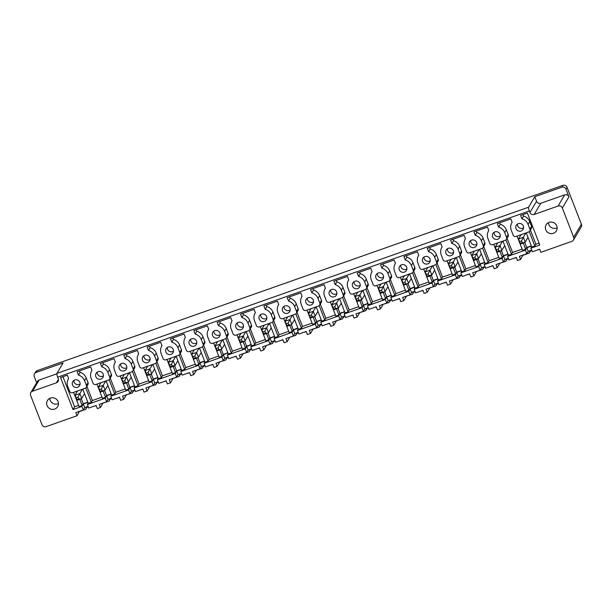 <?xml version="1.0" encoding="UTF-8"?>
<svg xmlns="http://www.w3.org/2000/svg" width="612" height="612" viewBox="0 0 612 612"><rect width="100%" height="100%" fill="white"/><g stroke="black" fill="none" stroke-linecap="round" stroke-linejoin="round"><path stroke-width="0.92" d="M561.755 187.234A3.312 3.205 30.7 0 1 566.001 189.2L568.953 196.827A3.312 3.205 -149.3 0 0 564.715 194.853L540.817 203.276A3.312 3.205 -149.3 0 1 536.571 201.302L534.796 196.735L561.755 187.234L562.849 185.39L37.256 370.604A3.312 3.205 -149.3 0 0 35.595 371.958L34.502 373.802A3.312 3.205 -149.3 0 1 36.162 372.44L63.12 362.939L56.901 373.419A3.312 0.643 70.6 0 0 57.666 377.176L58.255 378.698A3.312 3.205 30.7 0 1 56.373 382.829L32.482 391.244A3.312 3.205 30.7 0 0 30.6 395.375L41.953 424.636A3.312 3.205 -149.3 0 0 46.198 426.61L77.074 415.724L79.438 411.356M564.715 194.853L558.075 206.037A3.312 3.205 -149.3 0 1 562.321 208.011L573.666 237.272A3.312 3.205 30.7 0 1 571.784 241.396L540.847 252.305L539.646 249.191L532.295 251.784L530.895 248.189L531.698 246.843M562.849 185.39A3.312 3.205 30.7 0 1 567.094 187.364L581.4 224.244A3.312 3.205 30.7 0 1 581.186 227.014L573.452 240.042M56.901 373.419L528.577 207.208A3.312 0.643 70.6 0 0 529.342 210.964L529.931 212.494A3.312 3.205 -149.3 0 0 534.177 214.46L540.817 203.276M88.143 406.383L84.708 407.6L83.278 410.002L75.865 412.618L77.074 415.724M111.254 394.159L106.656 395.773L105.226 398.183L106.626 401.778L99.213 404.394L100.414 407.5L97.354 408.579L96.145 405.473L88.794 408.059L87.401 404.463L88.197 403.117M84.708 407.6L83.316 404.004L81.886 406.406L72.973 409.55L74.61 406.789L78.627 405.373M83.278 410.002L81.886 406.406M68.636 378.537L68.376 378.981A9.073 8.782 -149.3 0 1 68.643 378.56L67.328 375.156L60.557 377.543L72.973 409.55M62.944 376.701L74.61 406.789M68.376 378.981A9.073 8.782 -149.3 0 0 67.787 386.57L69.63 391.32A2.318 2.241 -149.3 0 0 72.599 392.705L85.099 388.299A2.318 2.241 -149.3 0 0 86.414 385.407L84.571 380.656A9.073 8.782 -149.3 0 0 78.451 375.102L77.127 371.706L90.668 366.932L91.991 370.329A9.073 8.782 -149.3 0 0 91.127 378.346L92.97 383.097A2.318 2.241 -149.3 0 0 95.939 384.474L108.439 380.075A2.318 2.241 -149.3 0 0 109.755 377.183L107.911 372.425A9.073 8.782 -149.3 0 0 101.791 366.879L100.467 363.474L114.008 358.709L115.331 362.105A9.073 8.782 -149.3 0 0 114.467 370.115L116.311 374.873A2.318 2.241 -149.3 0 0 119.286 376.25L131.779 371.844A2.318 2.241 -149.3 0 0 133.095 368.959L131.251 364.201A9.073 8.782 -149.3 0 0 125.131 358.655L123.815 355.251L137.356 350.485L138.672 353.881A9.073 8.782 -149.3 0 0 137.807 361.891L139.651 366.649A2.318 2.241 -149.3 0 0 142.627 368.026L155.127 363.62A2.318 2.241 -149.3 0 0 156.442 360.736L154.599 355.977A9.073 8.782 -149.3 0 0 148.471 350.431L147.155 347.027L160.696 342.253L162.012 345.658A9.073 8.782 -149.3 0 0 161.155 353.667L162.999 358.425A2.318 2.241 -149.3 0 0 165.967 359.802L178.467 355.396A2.318 2.241 -149.3 0 0 179.783 352.504L177.939 347.754A9.073 8.782 -149.3 0 0 171.819 342.2L170.496 338.803L184.036 334.03L185.352 337.434A9.073 8.782 -149.3 0 0 184.495 345.443L186.339 350.194A2.318 2.241 -149.3 0 0 189.307 351.579L201.807 347.172A2.318 2.241 -149.3 0 0 203.123 344.281L201.279 339.53A9.073 8.782 -149.3 0 0 195.159 333.976L193.836 330.579L207.376 325.806L208.7 329.202A9.073 8.782 -149.3 0 0 207.835 337.22L209.679 341.97A2.318 2.241 -149.3 0 0 212.655 343.347L225.147 338.949A2.318 2.241 -149.3 0 0 226.463 336.057L224.619 331.299A9.073 8.782 -149.3 0 0 218.499 325.752L217.183 322.348L230.724 317.582L232.04 320.979A9.073 8.782 -149.3 0 0 231.175 328.988L233.019 333.747A2.318 2.241 -149.3 0 0 235.995 335.124L248.495 330.725A2.318 2.241 -149.3 0 0 249.811 327.833L247.967 323.075A9.073 8.782 -149.3 0 0 241.839 317.529L240.524 314.124L254.064 309.358L255.38 312.755A9.073 8.782 -149.3 0 0 254.516 320.764L256.367 325.523A2.318 2.241 -149.3 0 0 259.335 326.9L271.835 322.493A2.318 2.241 -149.3 0 0 273.151 319.609L271.307 314.851A9.073 8.782 -149.3 0 0 265.187 309.305L263.864 305.901L277.404 301.127L278.72 304.531A9.073 8.782 -149.3 0 0 277.863 312.541L279.707 317.299A2.318 2.241 -149.3 0 0 282.675 318.676L295.175 314.27A2.318 2.241 -149.3 0 0 296.491 311.378L294.647 306.627A9.073 8.782 -149.3 0 0 288.527 301.073L287.204 297.677L300.744 292.903L302.068 296.307A9.073 8.782 -149.3 0 0 301.203 304.317L303.047 309.075A2.318 2.241 -149.3 0 0 306.023 310.452L318.515 306.046A2.318 2.241 -149.3 0 0 319.831 303.154L317.988 298.404A9.073 8.782 -149.3 0 0 311.868 292.85L310.552 289.453L324.085 284.679L325.408 288.084A9.073 8.782 -149.3 0 0 324.544 296.093L326.387 300.844A2.318 2.241 -149.3 0 0 329.363 302.221L341.856 297.822A2.318 2.241 -149.3 0 0 343.179 294.93L341.328 290.18A9.073 8.782 -149.3 0 0 335.208 284.626L333.892 281.229L347.432 276.456L348.748 279.852A9.073 8.782 -149.3 0 0 347.884 287.87L349.727 292.62A2.318 2.241 -149.3 0 0 352.703 293.997L365.203 289.598A2.318 2.241 -149.3 0 0 366.519 286.707L364.675 281.948A9.073 8.782 -149.3 0 0 358.548 276.402L357.232 272.998L370.773 268.232L372.088 271.629A9.073 8.782 -149.3 0 0 371.232 279.638L373.075 284.396A2.318 2.241 -149.3 0 0 376.043 285.773L388.543 281.367A2.318 2.241 -149.3 0 0 389.859 278.483L388.016 273.725A9.073 8.782 -149.3 0 0 381.896 268.178L380.572 264.774L394.113 260.001L395.436 263.405A9.073 8.782 -149.3 0 0 394.572 271.414L396.415 276.173A2.318 2.241 -149.3 0 0 399.384 277.55L411.884 273.143A2.318 2.241 -149.3 0 0 413.199 270.259L411.356 265.501A9.073 8.782 -149.3 0 0 405.236 259.947L403.912 256.55L417.453 251.777L418.776 255.181A9.073 8.782 -149.3 0 0 417.912 263.191L419.756 267.949A2.318 2.241 -149.3 0 0 422.731 269.326L435.224 264.92A2.318 2.241 -149.3 0 0 436.547 262.028L434.696 257.277A9.073 8.782 -149.3 0 0 428.576 251.723L427.26 248.327L440.801 243.553L442.116 246.957A9.073 8.782 -149.3 0 0 441.252 254.967L443.096 259.718A2.318 2.241 -149.3 0 0 446.072 261.102L458.572 256.696A2.318 2.241 -149.3 0 0 459.887 253.804L458.044 249.053A9.073 8.782 -149.3 0 0 451.916 243.5L450.6 240.103L464.141 235.329L465.457 238.726A9.073 8.782 -149.3 0 0 464.6 246.743L466.443 251.494A2.318 2.241 -149.3 0 0 469.412 252.871L481.912 248.472A2.318 2.241 -149.3 0 0 483.228 245.58L481.384 240.822A9.073 8.782 -149.3 0 0 475.264 235.276L473.94 231.872L487.481 227.106L488.797 230.502A9.073 8.782 -149.3 0 0 487.94 238.512L489.784 243.27A2.318 2.241 -149.3 0 0 492.752 244.647L505.252 240.248A2.318 2.241 -149.3 0 0 506.568 237.357L504.724 232.598A9.073 8.782 -149.3 0 0 498.604 227.052L497.281 223.648L510.821 218.882L512.145 222.278A9.073 8.782 -149.3 0 0 511.28 230.288L513.124 235.046A2.318 2.241 -149.3 0 0 516.1 236.423L528.592 232.017A2.318 2.241 -149.3 0 0 529.908 229.133L528.064 224.375A9.073 8.782 -149.3 0 0 521.944 218.828L520.628 215.424L527.399 213.037L539.807 245.045L530.895 248.189M86.261 387.35L87.899 384.588A2.318 2.241 -149.3 0 0 88.051 382.645L86.208 377.895A9.073 8.782 -149.3 0 0 80.088 372.341L78.451 375.102M80.088 372.341L79.514 370.864M109.602 379.119L111.246 376.357A2.318 2.241 -149.3 0 0 111.392 374.422L109.548 369.663A9.073 8.782 -149.3 0 0 103.428 364.117L101.791 366.879M103.428 364.117L102.854 362.641M132.949 370.895L134.586 368.133A2.318 2.241 -149.3 0 0 134.739 366.198L132.896 361.44A9.073 8.782 -149.3 0 0 126.768 355.893L125.131 358.655M126.768 355.893L126.194 354.409M156.29 362.671L157.927 359.91A2.318 2.241 -149.3 0 0 158.08 357.974L156.236 353.216A9.073 8.782 -149.3 0 0 150.116 347.67L148.471 350.431M150.116 347.67L149.542 346.185M179.63 354.447L181.267 351.686A2.318 2.241 -149.3 0 0 181.42 349.75L179.576 344.992A9.073 8.782 -149.3 0 0 173.456 339.438L171.819 342.2M173.456 339.438L172.882 337.962M202.97 346.224L204.615 343.462A2.318 2.241 -149.3 0 0 204.76 341.519L202.916 336.768A9.073 8.782 -149.3 0 0 196.796 331.214L195.159 333.976M196.796 331.214L196.222 329.738M226.318 337.992L227.955 335.238A2.318 2.241 -149.3 0 0 228.108 333.295L226.264 328.545A9.073 8.782 -149.3 0 0 220.136 322.991L218.499 325.752M220.136 322.991L219.563 321.514M249.658 329.769L251.295 327.007A2.318 2.241 -149.3 0 0 251.448 325.071L249.604 320.313A9.073 8.782 -149.3 0 0 243.477 314.767L241.839 317.529M243.477 314.767L242.903 313.283M272.998 321.545L274.635 318.783A2.318 2.241 -149.3 0 0 274.788 316.848L272.944 312.089A9.073 8.782 -149.3 0 0 266.824 306.543L265.187 309.305M266.824 306.543L266.251 305.059M296.338 313.321L297.983 310.559A2.318 2.241 -149.3 0 0 298.128 308.624L296.285 303.866A9.073 8.782 -149.3 0 0 290.165 298.319L288.527 301.073M290.165 298.319L289.591 296.835M319.686 305.097L321.323 302.336A2.318 2.241 -149.3 0 0 321.476 300.393L319.625 295.642A9.073 8.782 -149.3 0 0 313.505 290.088L311.868 292.85M313.505 290.088L312.931 288.612M343.026 296.866L344.663 294.112A2.318 2.241 -149.3 0 0 344.816 292.169L342.972 287.418A9.073 8.782 -149.3 0 0 336.845 281.864L335.208 284.626M336.845 281.864L336.271 280.388M366.366 288.642L368.003 285.88A2.318 2.241 -149.3 0 0 368.156 283.945L366.313 279.187A9.073 8.782 -149.3 0 0 360.193 273.64L358.548 276.402M360.193 273.64L359.619 272.164M389.706 280.418L391.343 277.657A2.318 2.241 -149.3 0 0 391.496 275.721L389.653 270.963A9.073 8.782 -149.3 0 0 383.533 265.417L381.896 268.178M383.533 265.417L382.959 263.933M413.046 272.195L414.691 269.433A2.318 2.241 -149.3 0 0 414.837 267.498L412.993 262.739A9.073 8.782 -149.3 0 0 406.873 257.193L405.236 259.947M406.873 257.193L406.299 255.709M436.394 263.971L438.031 261.209A2.318 2.241 -149.3 0 0 438.184 259.266L436.341 254.516A9.073 8.782 -149.3 0 0 430.213 248.962L428.576 251.723M430.213 248.962L429.639 247.485M459.734 255.747L461.372 252.986A2.318 2.241 -149.3 0 0 461.524 251.042L459.681 246.292A9.073 8.782 -149.3 0 0 453.561 240.738L451.916 243.5M453.561 240.738L452.987 239.261M483.075 247.516L484.712 244.754A2.318 2.241 -149.3 0 0 484.865 242.819L483.021 238.068A9.073 8.782 -149.3 0 0 476.901 232.514L475.264 235.276M476.901 232.514L476.327 231.038M506.415 239.292L508.059 236.53A2.318 2.241 -149.3 0 0 508.205 234.595L506.361 229.837A9.073 8.782 -149.3 0 0 500.241 224.29L498.604 227.052M500.241 224.29L499.667 222.806M529.763 231.068L531.4 228.307A2.318 2.241 -149.3 0 0 531.553 226.371L529.709 221.613A9.073 8.782 -149.3 0 0 523.581 216.067L521.944 218.828M523.581 216.067L523.008 214.583M531.644 250.109L528.21 251.318L526.779 253.728L519.366 256.336L520.567 259.45L522.939 255.082M558.075 206.037L534.177 214.46M528.577 207.208L534.796 196.735M555.727 231.741A5.959 5.768 -149.3 0 0 554.61 223.189A5.959 5.768 -149.3 0 0 546.095 224.818A5.959 5.768 -149.3 0 0 555.727 231.741M548.421 222.653A5.959 5.768 -149.3 0 0 557.119 227.825M73.891 380.389A3.97 3.848 -149.3 0 0 80.103 384.076M72.499 384.902A3.97 3.848 -149.3 0 0 79.591 385.637A3.97 3.848 -149.3 0 0 76.477 379.754A3.97 3.848 -149.3 0 0 72.499 384.902M283.968 306.36A3.97 3.848 -149.3 0 0 290.18 310.047M282.576 310.881A3.97 3.848 -149.3 0 0 289.667 311.615A3.97 3.848 -149.3 0 0 286.554 305.725A3.97 3.848 -149.3 0 0 282.576 310.881M260.628 314.583A3.97 3.848 -149.3 0 0 266.84 318.271M259.236 319.104A3.97 3.848 -149.3 0 0 266.327 319.839A3.97 3.848 -149.3 0 0 263.214 313.948A3.97 3.848 -149.3 0 0 259.236 319.104M237.288 322.815A3.97 3.848 -149.3 0 0 243.492 326.494M235.895 327.328A3.97 3.848 -149.3 0 0 242.987 328.063A3.97 3.848 -149.3 0 0 239.873 322.172A3.97 3.848 -149.3 0 0 235.895 327.328M213.94 331.038A3.97 3.848 -149.3 0 0 220.152 334.718M212.555 335.552A3.97 3.848 -149.3 0 0 219.647 336.286A3.97 3.848 -149.3 0 0 216.533 330.404A3.97 3.848 -149.3 0 0 212.555 335.552M190.6 339.262A3.97 3.848 -149.3 0 0 196.812 342.95M189.207 343.783A3.97 3.848 -149.3 0 0 196.299 344.51A3.97 3.848 -149.3 0 0 193.185 338.627A3.97 3.848 -149.3 0 0 189.207 343.783M167.26 347.486A3.97 3.848 -149.3 0 0 173.471 351.173M165.867 352.007A3.97 3.848 -149.3 0 0 172.959 352.734A3.97 3.848 -149.3 0 0 169.845 346.851A3.97 3.848 -149.3 0 0 165.867 352.007M143.919 355.71A3.97 3.848 -149.3 0 0 150.124 359.397M142.527 360.231A3.97 3.848 -149.3 0 0 149.619 360.965A3.97 3.848 -149.3 0 0 146.505 355.075A3.97 3.848 -149.3 0 0 142.527 360.231M120.579 363.933A3.97 3.848 -149.3 0 0 126.783 367.621M119.187 368.455A3.97 3.848 -149.3 0 0 126.279 369.189A3.97 3.848 -149.3 0 0 123.165 363.298A3.97 3.848 -149.3 0 0 119.187 368.455M97.231 372.165A3.97 3.848 -149.3 0 0 103.443 375.845M95.839 376.678A3.97 3.848 -149.3 0 0 102.938 377.413A3.97 3.848 -149.3 0 0 99.817 371.53A3.97 3.848 -149.3 0 0 95.839 376.678M353.996 281.688A3.97 3.848 -149.3 0 0 360.2 285.368M352.604 286.202A3.97 3.848 -149.3 0 0 359.695 286.936A3.97 3.848 -149.3 0 0 356.582 281.046A3.97 3.848 -149.3 0 0 352.604 286.202M377.336 273.457A3.97 3.848 -149.3 0 0 383.548 277.144M375.944 277.978A3.97 3.848 -149.3 0 0 383.036 278.712A3.97 3.848 -149.3 0 0 379.922 272.822A3.97 3.848 -149.3 0 0 375.944 277.978M400.676 265.233A3.97 3.848 -149.3 0 0 406.888 268.92M399.292 269.754A3.97 3.848 -149.3 0 0 406.383 270.489A3.97 3.848 -149.3 0 0 403.262 264.598A3.97 3.848 -149.3 0 0 399.292 269.754M424.024 257.009A3.97 3.848 -149.3 0 0 430.228 260.697M422.632 261.531A3.97 3.848 -149.3 0 0 429.723 262.257A3.97 3.848 -149.3 0 0 426.61 256.374A3.97 3.848 -149.3 0 0 422.632 261.531M447.364 248.786A3.97 3.848 -149.3 0 0 453.568 252.473M445.972 253.307A3.97 3.848 -149.3 0 0 453.064 254.034A3.97 3.848 -149.3 0 0 449.95 248.151A3.97 3.848 -149.3 0 0 445.972 253.307M470.704 240.562A3.97 3.848 -149.3 0 0 476.916 244.242M469.312 245.075A3.97 3.848 -149.3 0 0 476.404 245.81A3.97 3.848 -149.3 0 0 473.29 239.927A3.97 3.848 -149.3 0 0 469.312 245.075M494.045 232.338A3.97 3.848 -149.3 0 0 500.256 236.018M492.652 236.852A3.97 3.848 -149.3 0 0 499.744 237.586A3.97 3.848 -149.3 0 0 496.63 231.696A3.97 3.848 -149.3 0 0 492.652 236.852M517.385 224.107A3.97 3.848 -149.3 0 0 523.597 227.794M516 228.628A3.97 3.848 -149.3 0 0 523.092 229.362A3.97 3.848 -149.3 0 0 519.978 223.472A3.97 3.848 -149.3 0 0 516 228.628M307.308 298.136A3.97 3.848 -149.3 0 0 313.52 301.823M305.923 302.657A3.97 3.848 -149.3 0 0 313.015 303.384A3.97 3.848 -149.3 0 0 309.901 297.501A3.97 3.848 -149.3 0 0 305.923 302.657M330.656 289.912A3.97 3.848 -149.3 0 0 336.86 293.599M329.264 294.426A3.97 3.848 -149.3 0 0 336.355 295.16A3.97 3.848 -149.3 0 0 333.242 289.277A3.97 3.848 -149.3 0 0 329.264 294.426M539.715 249.382L536.961 250.14M531.69 250.232L529.61 251.983L529.196 253.093L523.061 255.258M530.428 251.019L529.196 253.093M526.779 253.728L525.379 250.132L507.555 256.413L508.35 255.066M520.567 259.45L517.507 260.528L516.298 257.415L508.947 260.008L507.555 256.413M516.375 257.614L513.621 258.363M508.35 258.455L506.269 260.207L505.856 261.316L499.591 263.305M507.088 259.243L505.856 261.316M508.067 254.324L503.469 255.946L502.039 258.356L503.439 261.951L496.026 264.56L497.227 267.673L499.713 263.481M502.039 258.356L484.214 264.636L485.01 263.29M497.227 267.673L494.167 268.752L492.958 265.646L485.607 268.232L484.214 264.636M493.035 265.837L490.281 266.587M485.002 266.687L482.929 268.431L482.516 269.54L476.251 271.529M483.748 267.467L482.516 269.54M484.727 262.556L480.129 264.17L478.699 266.58L480.091 270.175L472.678 272.791L473.887 275.897L476.373 271.705M478.699 266.58L460.867 272.86L461.67 271.514M473.887 275.897L470.819 276.976L469.618 273.87L462.267 276.456L460.867 272.86M469.695 274.061L466.941 274.811M461.662 274.91L459.581 276.655L459.176 277.772L452.911 279.753M460.408 275.691L459.176 277.772M461.379 270.779L456.782 272.401L455.359 274.803L456.751 278.399L449.338 281.015L450.547 284.121L453.033 279.929M455.359 274.803L437.526 281.084L438.33 279.738M450.547 284.121L447.479 285.2L446.278 282.094L438.926 284.687L437.526 281.084M446.347 282.285L443.593 283.035M438.322 283.134L436.241 284.886L435.828 285.995L429.57 287.977M437.06 283.922L435.828 285.995M438.039 279.003L433.441 280.625L432.011 283.027L433.411 286.63L425.998 289.239L427.199 292.345L429.693 288.16M432.011 283.027L414.186 289.315L414.982 287.969M427.199 292.345L424.139 293.431L422.93 290.317L415.579 292.911L414.186 289.315M423.007 290.509L420.253 291.258M414.982 291.358L412.901 293.11L412.488 294.219L406.23 296.208M413.72 292.146L412.488 294.219M414.699 287.227L410.101 288.849L408.671 291.258L410.071 294.854L402.658 297.463L403.859 300.576L406.345 296.384M408.671 291.258L390.846 297.539L391.642 296.193M403.859 300.576L400.799 301.655L399.59 298.541L392.238 301.135L390.846 297.539M399.667 298.74L396.913 299.49M391.642 299.582L389.561 301.334L389.148 302.443L382.882 304.432M390.38 300.37L389.148 302.443M391.359 295.451L386.761 297.072L385.33 299.482L386.723 303.078L379.31 305.686L380.519 308.8L383.005 304.608M385.33 299.482L367.506 305.763L368.302 304.416M380.519 308.8L377.459 309.879L376.25 306.765L368.898 309.358L367.506 305.763M376.326 306.964L373.572 307.714M368.294 307.805L366.213 309.557L365.808 310.667L359.542 312.656M367.039 308.593L365.808 310.667M368.019 303.674L363.421 305.296L361.99 307.706L363.383 311.301L355.97 313.918L357.178 317.024L359.665 312.831M361.99 307.706L344.158 313.987L344.961 312.64M357.178 317.024L354.111 318.102L352.91 314.996L345.558 317.582L344.158 313.987M352.979 315.188L350.232 315.937M344.954 316.037L342.873 317.781L342.46 318.89L336.202 320.879M343.692 316.817L342.46 318.89M344.671 311.906L340.073 313.52L338.65 315.93L340.043 319.525L332.63 322.142L333.838 325.247L336.325 321.055M338.65 315.93L320.818 322.21L321.614 320.864M333.838 325.247L330.771 326.326L329.562 323.22L322.21 325.806L320.818 322.21M329.638 323.411L326.885 324.161M321.614 324.261L319.533 326.012L319.12 327.122L312.862 329.103M320.351 325.041L319.12 327.122M321.331 320.13L316.733 321.751L315.302 324.153L316.702 327.749L309.29 330.365L310.491 333.471L312.977 329.287M315.302 324.153L297.478 330.434L298.274 329.095M310.491 333.471L307.431 334.55L306.222 331.444L298.87 334.037L297.478 330.434M306.298 331.635L303.544 332.385M298.274 332.484L296.193 334.236L295.78 335.345L289.514 337.334M297.011 333.272L295.78 335.345M297.99 328.353L293.393 329.975L291.962 332.377L293.355 335.98L285.942 338.589L287.15 341.703L289.637 337.51M291.962 332.377L274.138 338.666L274.933 337.319M287.15 341.703L284.09 342.781L282.882 339.668L275.53 342.261L274.138 338.666M282.958 339.859L280.204 340.616M274.926 340.708L272.853 342.46L272.439 343.569L266.174 345.558M273.671 341.496L272.439 343.569M274.65 336.577L270.053 338.199L268.622 340.609L270.014 344.204L262.602 346.813L263.81 349.926L266.297 345.734M268.622 340.609L250.79 346.889L251.593 345.543M263.81 349.926L260.743 351.005L259.542 347.891L252.19 350.485L250.79 346.889M259.618 348.09L256.864 348.84M251.586 348.932L249.505 350.684L249.092 351.793L242.834 353.782M250.323 349.72L249.092 351.793M251.303 344.801L246.705 346.423L245.282 348.832L246.674 352.428L239.261 355.037L240.47 358.15L242.956 353.958M245.282 348.832L227.45 355.113L228.253 353.767M240.47 358.15L237.402 359.229L236.201 356.123L228.85 358.709L227.45 355.113M236.27 356.314L233.516 357.064M228.245 357.163L226.165 358.907L225.752 360.017L219.494 362.006M226.983 357.943L225.752 360.017M227.962 353.032L223.365 354.646L221.934 357.056L223.334 360.652L215.921 363.268L217.122 366.374L219.616 362.182M221.934 357.056L204.11 363.337L204.905 361.99M217.122 366.374L214.062 367.452L212.854 364.347L205.502 366.932L204.11 363.337M212.93 364.538L210.176 365.288M204.905 365.387L202.824 367.131L202.411 368.248L196.146 370.229M203.643 366.167L202.411 368.248M204.622 361.256L200.025 362.878L198.594 365.28L199.994 368.875L192.573 371.492L193.782 374.598L196.268 370.405M198.594 365.28L180.77 371.56L181.565 370.214M193.782 374.598L190.722 375.676L189.513 372.57L182.162 375.164L180.77 371.56M189.59 372.762L186.836 373.511M181.557 373.611L179.484 375.363L179.071 376.472L172.806 378.453M180.303 374.399L179.071 376.472M181.282 369.48L176.684 371.102L175.254 373.504L176.646 377.107L169.233 379.715L170.442 382.821L172.928 378.637M175.254 373.504L157.422 379.792L158.225 378.445M170.442 382.821L167.374 383.908L166.173 380.794L158.822 383.387L157.422 379.792M166.25 380.985L163.496 381.743M158.217 381.834L156.137 383.586L155.731 384.696L149.466 386.685M156.955 382.622L155.731 384.696M157.934 377.703L153.337 379.325L151.914 381.735L153.306 385.33L145.893 387.939L147.102 391.053L149.588 386.861M151.914 381.735L134.082 388.016L134.885 386.669M147.102 391.053L144.034 392.131L142.833 389.018L135.482 391.611L134.082 388.016M142.902 389.217L140.148 389.966M134.877 390.058L132.796 391.81L132.383 392.919L126.126 394.908M133.615 390.846L132.383 392.919M134.594 385.927L129.996 387.549L128.566 389.959L129.966 393.554L122.553 396.163L123.754 399.276L126.248 395.084M128.566 389.959L110.741 396.239L111.537 394.893M123.754 399.276L120.694 400.355L119.485 397.249L112.134 399.835L110.741 396.239M119.562 397.44L116.808 398.19M111.537 398.29L109.456 400.034L109.043 401.143L102.785 403.132M110.275 399.07L109.043 401.143M100.414 407.5L102.9 403.308M105.226 398.183L87.401 404.463M96.222 405.664L93.468 406.414M88.189 406.513L86.116 408.258L85.703 409.374L79.56 411.532M86.935 407.294L85.703 409.374M87.914 402.382L83.316 404.004M87.814 402.138L83.217 403.752L82.169 405.526L79.759 399.307M76.928 392.024L76.638 391.275M83.217 403.752L81.266 398.718M82.765 389.117L88.296 403.362L91.356 402.283L85.779 387.909M91.356 402.283L92.404 400.516L86.889 386.287M101.967 397.15L92.404 400.516M103.099 391.083L105.509 397.303L102.449 398.381L96.918 384.129M100.276 383.8L99.985 383.051M105.509 397.303L106.557 395.528L104.606 390.487M111.155 393.906L106.557 395.528M106.113 380.894L111.636 395.138L114.696 394.059L109.12 379.685M114.696 394.059L115.752 392.292L110.229 378.063M125.307 388.918L115.752 392.292M126.439 382.86L128.849 389.071L125.789 390.15L120.266 375.906M123.616 375.577L123.326 374.827M128.849 389.071L129.905 387.304L127.946 382.263M134.502 385.682L129.905 387.304M129.453 372.67L134.977 386.914L138.044 385.835L132.467 371.461M138.044 385.835L139.092 384.068L133.577 369.839M148.655 380.695L139.092 384.068M149.779 374.636L152.197 380.848L149.129 381.926L143.606 367.682M146.957 367.353L146.666 366.603M152.197 380.848L153.245 379.08L151.286 374.039M157.842 377.459L153.245 379.08M152.793 364.446L158.317 378.69L161.384 377.612L155.808 363.237M161.384 377.612L162.432 375.837L156.917 361.615M171.995 372.471L162.432 375.837M173.127 366.404L175.537 372.624L172.469 373.702L166.946 359.458M170.297 359.129L170.006 358.38M175.537 372.624L176.585 370.857L174.634 365.815M181.183 369.235L176.585 370.857M176.134 356.215L181.665 370.467L184.725 369.388L179.148 355.014M184.725 369.388L185.773 367.613L180.257 353.392M195.335 364.247L185.773 367.613M196.467 358.181L198.877 364.4L195.817 365.479L190.286 351.234M193.644 350.898L193.354 350.148M198.877 364.4L199.925 362.625L197.974 357.592M204.523 361.011L199.925 362.625M199.474 347.991L205.005 362.243L208.065 361.157L202.488 346.782M208.065 361.157L209.12 359.389L203.597 345.168M218.675 356.023L209.12 359.389M219.807 349.957L222.217 356.176L219.157 357.255L213.626 343.003M216.985 342.674L216.694 341.924M222.217 356.176L223.273 354.402L221.315 349.368M227.871 352.78L223.273 354.402M222.822 339.767L228.345 354.011L231.405 352.933L225.836 338.558M231.405 352.933L232.461 351.166L226.945 336.937M242.023 347.8L232.461 351.166M243.148 341.733L245.557 347.945L242.497 349.024L236.974 334.779M240.325 334.45L240.034 333.701M245.557 347.945L246.613 346.178L244.655 341.136M251.211 344.556L246.613 346.178M246.162 331.543L251.685 345.788L254.753 344.709L249.176 330.335M254.753 344.709L255.801 342.942L250.285 328.713M265.363 339.568L255.801 342.942M266.495 333.509L268.905 339.721L265.837 340.8L260.314 326.556M263.665 326.227L263.374 325.477M268.905 339.721L269.953 337.954L268.002 332.913M274.551 336.332L269.953 337.954M269.502 323.32L275.033 337.564L278.093 336.485L272.516 322.111M278.093 336.485L279.141 334.718L273.625 320.489M288.703 331.344L279.141 334.718M289.836 325.286L292.245 331.497L289.178 332.576L283.654 318.332M287.013 318.003L286.722 317.253M292.245 331.497L293.293 329.73L291.343 324.689M297.891 328.108L293.293 329.73M292.842 315.096L298.373 329.34L301.433 328.262L295.856 313.887M301.433 328.262L302.489 326.487L296.965 312.265M312.043 323.121L302.489 326.487M313.176 317.054L315.585 323.274L312.525 324.352L306.995 310.108M310.353 309.771L310.062 309.029M315.585 323.274L316.633 321.499L314.683 316.465M321.239 319.885L316.633 321.499M316.19 306.864L321.713 321.116L324.773 320.038L319.204 305.656M324.773 320.038L325.829 318.263L320.305 304.042M335.391 314.897L325.829 318.263M336.516 308.83L338.926 315.05L335.866 316.129L330.342 301.877M333.693 301.548L333.402 300.798M338.926 315.05L339.981 313.275L338.023 308.241M344.579 311.653L339.981 313.275M339.53 298.641L345.053 312.885L348.121 311.806L342.544 297.432M348.121 311.806L349.169 310.039L343.653 295.81M358.731 306.673L349.169 310.039M359.856 300.607L362.273 306.819L359.206 307.905L353.682 293.653M357.033 293.324L356.742 292.574M362.273 306.819L363.321 305.051L361.363 300.01M367.919 303.43L363.321 305.051M362.87 290.417L368.393 304.661L371.461 303.583L365.884 289.208M371.461 303.583L372.509 301.815L366.993 287.586M382.072 298.442L372.509 301.815M383.204 292.383L385.614 298.595L382.546 299.673L377.023 285.429M380.373 285.1L380.09 284.351M385.614 298.595L386.662 296.828L384.711 291.786M391.259 295.206L386.662 296.828M386.21 282.193L391.741 296.438L394.801 295.359L389.224 280.985M394.801 295.359L395.849 293.592L390.334 279.363M405.412 290.218L395.849 293.592M406.544 284.159L408.954 290.371L405.894 291.45L400.363 277.205M403.721 276.876L403.43 276.127M408.954 290.371L410.002 288.604L408.051 283.563M414.607 286.982L410.002 288.604M409.558 273.969L415.081 288.214L418.141 287.135L412.564 272.761M418.141 287.135L419.197 285.36L413.674 271.139M428.752 281.994L419.197 285.36M429.884 275.928L432.294 282.147L429.234 283.226L423.711 268.982M427.061 268.653L426.771 267.903M432.294 282.147L433.35 280.38L431.391 275.339M437.947 278.758L433.35 280.38M432.898 265.738L438.422 279.99L441.489 278.911L435.912 264.529M441.489 278.911L442.537 277.137L437.022 262.915M452.1 273.771L442.537 277.137M453.224 267.704L455.642 273.924L452.574 275.002L447.051 260.758M450.401 260.421L450.111 259.672M455.642 273.924L456.69 272.149L454.731 267.115M461.287 270.535L456.69 272.149M456.238 257.514L461.762 271.766L464.829 270.68L459.252 256.306M464.829 270.68L465.877 268.913L460.362 254.691M475.44 265.547L465.877 268.913M476.572 259.48L478.982 265.7L475.914 266.778L470.391 252.527M473.742 252.198L473.451 251.448M478.982 265.7L480.03 263.925L478.079 258.891M484.627 262.303L480.03 263.925M479.578 249.291L485.109 263.535L488.169 262.456L482.593 248.082M488.169 262.456L489.218 260.689L483.702 246.46M498.78 257.315L489.218 260.689M499.912 251.257L502.322 257.468L499.262 258.547L493.731 244.303M497.089 243.974L496.799 243.224M502.322 257.468L503.37 255.701L501.419 250.66M507.968 254.079L503.37 255.701M502.926 241.067L508.45 255.311L511.51 254.232L505.933 239.858M511.51 254.232L512.565 252.465L507.042 238.236M522.12 249.092L512.565 252.465M523.252 243.033L525.662 249.245L522.602 250.323L517.071 236.079M520.429 235.75L520.139 235M525.662 249.245L526.718 247.477L524.759 242.436M531.315 245.856L526.718 247.477M526.266 232.843L531.79 247.087L534.857 246.009L529.281 231.634M534.857 246.009L535.905 244.242L530.39 230.013M539.065 243.125L535.905 244.242M531.407 246.1L526.81 247.722L525.379 250.132M528.21 251.318L526.81 247.722M508.297 258.333L504.862 259.542L503.469 255.946M503.439 261.951L504.862 259.542M484.956 266.557L481.522 267.773L480.129 264.17M480.091 270.175L481.522 267.773M461.616 274.78L458.181 275.997L456.782 272.401M456.751 278.399L458.181 275.997M438.276 283.012L434.841 284.22L433.441 280.625M433.411 286.63L434.841 284.22M414.928 291.236L411.493 292.444L410.101 288.849M410.071 294.854L411.493 292.444M391.588 299.459L388.153 300.668L386.761 297.072M386.723 303.078L388.153 300.668M368.248 307.683L364.813 308.892L363.421 305.296M363.383 311.301L364.813 308.892M344.908 315.907L341.473 317.123L340.073 313.52M340.043 319.525L341.473 317.123M321.568 324.138L318.125 325.347L316.733 321.751M316.702 327.749L318.125 325.347M298.22 332.362L294.785 333.571L293.393 329.975M293.355 335.98L294.785 333.571M274.88 340.586L271.445 341.794L270.053 338.199M270.014 344.204L271.445 341.794M251.54 348.809L248.105 350.018L246.705 346.423M246.674 352.428L248.105 350.018M228.2 357.033L224.757 358.25L223.365 354.646M223.334 360.652L224.757 358.25M204.852 365.265L201.417 366.473L200.025 362.878M199.994 368.875L201.417 366.473M181.512 373.488L178.077 374.697L176.684 371.102M176.646 377.107L178.077 374.697M158.171 381.712L154.737 382.921L153.337 379.325M153.306 385.33L154.737 382.921M134.831 389.936L131.396 391.144L129.996 387.549M129.966 393.554L131.396 391.144M111.483 398.16L108.049 399.376L106.656 395.773M106.626 401.778L108.049 399.376M82.169 405.526L79.101 406.605L73.578 392.353M34.502 373.802A3.312 3.205 -149.3 0 0 34.28 376.571L36.674 382.737M32.482 391.244L39.122 380.06A3.312 3.205 -149.3 0 0 37.454 381.421L30.814 392.606M39.122 380.06L56.832 373.825M57.092 407.454A5.959 5.768 -149.3 0 0 55.975 398.902A5.959 5.768 -149.3 0 0 47.453 400.523A5.959 5.768 -149.3 0 0 57.092 407.454M49.786 398.366A5.959 5.768 -149.3 0 0 58.484 403.53M521.562 240.883L522.25 242.658L524.255 242.681L525.195 242.115L523.344 237.288L521.562 240.883L519.603 241.579L518.502 239.001L520.376 243.813M525.907 232.965L523.344 237.288L518.502 239.001L521.064 234.671M528.018 237.372L525.211 242.107M519.603 241.579L520.292 243.347L522.25 242.658M498.222 249.115L498.91 250.882L500.907 250.905L501.871 250.331L499.996 245.511L498.222 249.115L496.263 249.803L495.162 247.225L497.028 252.045M502.567 241.189L499.996 245.511L495.162 247.225L497.724 242.895M504.678 245.596L501.871 250.331M496.263 249.803L496.944 251.57L498.91 250.882M474.881 257.338L475.562 259.106L478.515 258.57L476.656 253.743L474.881 257.338L472.923 258.027L471.821 255.449L473.688 260.268M479.227 249.413L476.656 253.743M481.338 253.819L478.523 258.555M474.384 251.119L471.821 255.441L476.649 253.75M472.923 258.027L473.604 259.794L475.562 259.106M451.534 265.562L452.222 267.329L455.167 266.794L453.316 261.967L451.534 265.562L449.575 266.251L448.481 263.673L450.348 268.492M455.879 257.644L453.316 261.967L448.481 263.673L451.044 259.35M457.998 262.043L455.183 266.778M449.575 266.251L450.264 268.018L452.222 267.329M428.193 273.786L428.882 275.553L431.827 275.017L429.976 270.19L428.193 273.786L426.235 274.474L425.133 271.904L429.961 270.198L432.539 265.868M434.65 270.267L431.843 275.002M427.696 267.574L425.133 271.904M425.133 271.896L427.008 276.716M426.235 274.474L426.924 276.249L428.882 275.553M404.853 282.01L405.542 283.777L407.538 283.807L408.502 283.234L406.636 278.414L404.853 282.01L402.895 282.706L401.793 280.128L406.62 278.429L409.198 274.092M411.31 278.498L408.502 283.234M404.356 275.798L401.793 280.128M403.66 284.94L401.793 280.12M402.895 282.706L403.583 284.473L405.542 283.777M381.513 290.241L382.194 292.008L384.198 292.031L385.147 291.465L383.288 286.638L381.513 290.241L379.555 290.93L378.453 288.351L383.28 286.653M385.858 282.316L383.288 286.638M387.97 286.722L385.155 291.457M381.016 284.022L378.453 288.351M378.453 288.344L380.32 293.171M379.555 290.93L380.236 292.697L382.194 292.008M358.173 298.465L358.854 300.232L361.807 299.696L359.948 294.862L358.173 298.465L356.207 299.153L355.113 296.575L359.933 294.877L362.511 290.539M364.63 294.946L361.814 299.681M357.676 292.245L355.113 296.575M355.105 296.568L356.98 301.395M356.207 299.153L356.895 300.92L358.854 300.232M334.825 306.688L335.514 308.456L338.459 307.92L336.608 303.093L334.825 306.688L332.867 307.377L331.773 304.799L333.639 309.618M339.17 298.771L336.608 303.093L331.773 304.799L334.336 300.477M341.282 303.17L338.474 307.905M332.867 307.377L333.555 309.144L335.514 308.456M311.485 314.912L312.174 316.679L314.17 316.702L315.134 316.129L313.267 311.317L311.485 314.912L309.527 315.601L308.425 313.03L310.292 317.842M315.83 306.995L313.267 311.317L308.425 313.03L310.988 308.7M317.942 311.393L315.134 316.129M309.527 315.601L310.215 317.368L312.174 316.679M288.145 323.136L288.826 324.903L290.83 324.934L291.794 324.36L289.92 319.541L288.145 323.136L286.187 323.832L285.085 321.254L286.952 326.066M292.49 315.218L289.92 319.541M294.602 319.617L291.794 324.36M287.648 316.924L285.085 321.246L289.912 319.556M286.187 323.832L286.867 325.599L288.826 324.903M264.805 331.367L265.486 333.135L267.49 333.158L268.438 332.591L266.58 327.764L264.805 331.367L262.846 332.056L261.745 329.478L263.611 334.29M269.15 323.442L266.58 327.764L261.745 329.478L264.308 325.148M271.261 327.848L268.446 332.584M262.846 332.056L263.527 333.823L265.486 333.135M241.457 339.591L242.145 341.358L244.15 341.381L245.091 340.815L243.239 335.988L241.457 339.591L239.499 340.28L238.405 337.702L240.271 342.521M245.802 331.666L243.239 335.988L238.405 337.702L240.967 333.372M247.921 336.072L245.106 340.808M239.499 340.28L240.187 342.047L242.145 341.358M218.117 347.815L218.805 349.582L220.81 349.605L221.766 349.031L219.899 344.219L218.117 347.815L216.158 348.503L215.057 345.925L216.931 350.745M222.462 339.897L219.899 344.219L215.057 345.925L217.62 341.595M224.573 344.296L221.766 349.031M216.158 348.503L216.847 350.271L218.805 349.582M194.777 356.039L195.465 357.806L197.462 357.829L198.426 357.255L196.551 352.443L194.777 356.039L192.818 356.727L191.717 354.149L193.583 358.969M199.122 348.121L196.551 352.443M201.233 352.52L198.426 357.255M194.279 349.827L191.717 354.149L196.544 352.451M192.818 356.727L193.499 358.494L195.465 357.806M171.436 364.262L172.117 366.03L175.07 365.494L173.211 360.667L171.436 364.262L169.478 364.951L168.376 362.38L170.243 367.192M175.782 356.345L173.211 360.667L168.376 362.38L170.939 358.051M177.893 360.743L175.078 365.486M169.478 364.951L170.159 366.726L172.117 366.03M148.089 372.486L148.777 374.261L150.781 374.284L151.722 373.718L149.871 368.891L148.089 372.486L146.13 373.182L145.036 370.604L146.903 375.416M152.434 364.568L149.871 368.891M154.553 368.975L151.738 373.71M147.599 366.274L145.029 370.597L149.856 368.906M146.13 373.182L146.819 374.949L148.777 374.261M124.749 380.718L125.437 382.485L127.441 382.508L128.398 381.934L126.531 377.114L124.749 380.718L122.79 381.406L121.689 378.828L123.563 383.647M129.094 372.792L126.531 377.114M131.205 377.199L128.398 381.934M124.251 374.498L121.689 378.82L126.516 377.13M122.79 381.406L123.479 383.173L125.437 382.485M101.408 388.941L102.097 390.708L104.094 390.731L105.057 390.158L103.191 385.338L101.408 388.941L99.45 389.63L98.348 387.052L100.215 391.871M105.754 381.016L103.191 385.338M107.865 385.422L105.057 390.158M100.911 382.722L98.348 387.044L103.176 385.353M99.45 389.63L100.139 391.397L102.097 390.708M78.068 397.165L78.749 398.932L80.753 398.955L81.71 398.381L79.843 393.57L78.068 397.165L76.11 397.854L75.008 395.276L76.875 400.095M82.413 389.247L79.843 393.57M84.525 393.646L81.71 398.381M77.571 390.953L75.008 395.276L79.835 393.577M76.11 397.854L76.791 399.621L78.749 398.932M573.666 237.272L581.4 224.244M566.001 189.2L567.094 187.364M562.321 208.011L568.953 196.827M57.666 377.176L529.342 210.964M88.051 382.645L86.414 385.407M84.571 380.656L86.208 377.895M111.392 374.422L109.755 377.183M107.911 372.425L109.548 369.663M134.739 366.198L133.095 368.959M131.251 364.201L132.896 361.44M158.08 357.974L156.442 360.736M154.599 355.977L156.236 353.216M181.42 349.75L179.783 352.504M177.939 347.754L179.576 344.992M204.76 341.519L203.123 344.281M201.279 339.53L202.916 336.768M228.108 333.295L226.463 336.057M224.619 331.299L226.264 328.545M251.448 325.071L249.811 327.833M247.967 323.075L249.604 320.313M274.788 316.848L273.151 319.609M271.307 314.851L272.944 312.089M298.128 308.624L296.491 311.378M294.647 306.627L296.285 303.866M321.476 300.393L319.831 303.154M317.988 298.404L319.625 295.642M344.816 292.169L343.179 294.93M341.328 290.18L342.972 287.418M368.156 283.945L366.519 286.707M364.675 281.948L366.313 279.187M391.496 275.721L389.859 278.483M388.016 273.725L389.653 270.963M414.837 267.498L413.199 270.259M411.356 265.501L412.993 262.739M438.184 259.266L436.547 262.028M434.696 257.277L436.341 254.516M461.524 251.042L459.887 253.804M458.044 249.053L459.681 246.292M484.865 242.819L483.228 245.58M481.384 240.822L483.021 238.068M508.205 234.595L506.568 237.357M504.724 232.598L506.361 229.837M531.553 226.371L529.908 229.133M528.064 224.375L529.709 221.613M536.571 201.302L529.931 212.494M36.162 372.44L37.256 370.604M56.373 382.829L58.431 379.356M91.984 370.314L91.716 370.757M115.324 362.09L115.064 362.534M138.664 353.866L138.404 354.302M162.004 345.642L161.744 346.078M185.352 337.411L185.084 337.855M208.692 329.187L208.432 329.631M232.032 320.963L231.772 321.407M255.372 312.74L255.112 313.176M278.712 304.516L278.452 304.952M302.06 296.285L301.8 296.728M325.4 288.061L325.14 288.504M348.741 279.837L348.48 280.281M372.081 271.613L371.821 272.057M395.428 263.389L395.161 263.826M418.769 255.166L418.509 255.602M442.109 246.934L441.849 247.378M465.449 238.711L465.189 239.154M488.797 230.487L488.529 230.931M512.137 222.263L511.877 222.699M520.468 244.012L524.262 242.673M497.128 252.236L500.922 250.897M473.787 260.46L477.582 259.121M450.44 268.691L454.242 267.352M427.099 276.915L430.894 275.576M403.759 285.138L407.554 283.8M380.419 293.362L384.214 292.023M357.071 301.586L360.873 300.247M333.731 309.81L337.533 308.479M310.391 318.041L314.185 316.702M287.051 326.265L290.845 324.926M263.703 334.489L267.505 333.15M240.363 342.712L244.165 341.374M217.023 350.936L220.817 349.597M193.683 359.168L197.477 357.829M170.343 367.391L174.137 366.053M146.995 375.615L150.797 374.276M123.655 383.839L127.449 382.5M100.314 392.062L104.109 390.724M76.974 400.286L80.769 398.955"/></g></svg>
